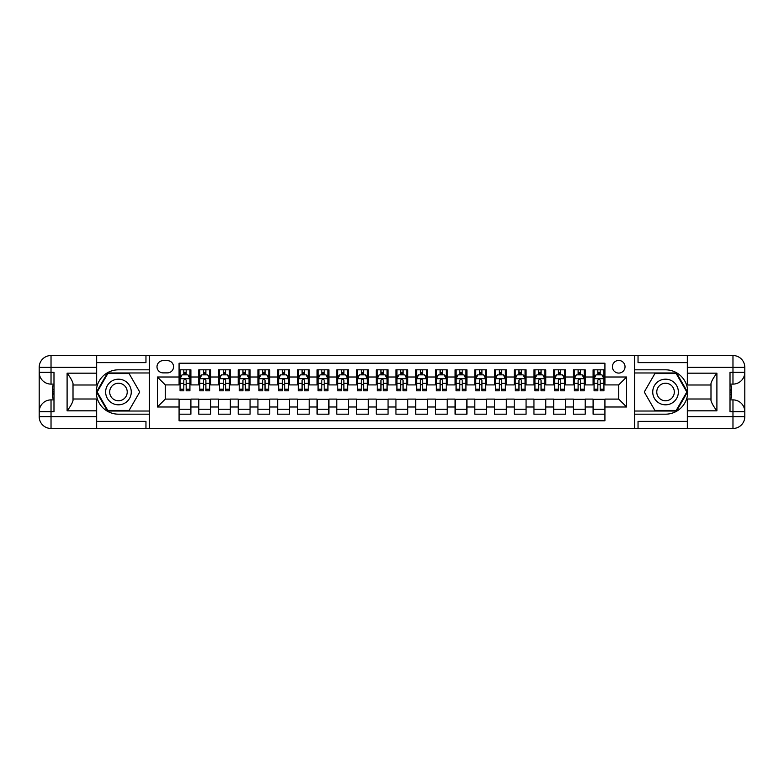 <?xml version="1.0" encoding="UTF-8"?>
<svg xmlns="http://www.w3.org/2000/svg" width="784" height="784" viewBox="0 0 784 784"><rect width="100%" height="100%" fill="white"/><g stroke="black" fill="none" stroke-linecap="round" stroke-linejoin="round"><path stroke-width="1.18" d="M618.723 360.454A6.311 6.311 0 0 0 612.412 366.765A6.311 6.311 0 0 0 618.723 373.076A6.311 6.311 0 0 0 625.034 366.765A6.311 6.311 0 0 0 618.723 360.454M96.667 421.371L145.961 421.371L145.961 428.476L687.333 428.476L687.333 416.647L732.971 416.647L732.971 411.718L730.012 411.718L730.012 372.282L732.971 372.282L732.971 367.353L687.333 367.353L687.333 373.174L716.899 373.174L716.899 410.826C713.754 406.778 711.774 403.358 710.99 400.585L710.99 383.415C711.774 380.632 713.754 377.222 716.899 373.174M604.925 369.823L593.096 369.823L593.096 377.016L585.207 377.016L585.207 384.905L593.096 384.905L593.096 377.016M585.207 377.016L585.207 369.823L573.378 369.823L573.378 377.016L565.489 377.016L565.489 384.905L573.378 384.905L573.378 377.016M565.489 377.016L565.489 369.823L553.661 369.823L553.661 377.016L545.782 377.016L545.782 384.905L553.661 384.905L553.661 377.016M545.782 377.016L545.782 369.823L533.943 369.823L533.943 377.016L526.064 377.016L526.064 384.905L533.943 384.905L533.943 377.016M526.064 377.016L526.064 369.823L514.235 369.823L514.235 377.016L506.346 377.016L506.346 384.905L514.235 384.905L514.235 377.016M506.346 377.016L506.346 369.823L494.518 369.823L494.518 377.016L486.629 377.016L486.629 384.905L494.518 384.905L494.518 377.016M486.629 377.016L486.629 369.823L474.8 369.823L474.8 377.016L466.921 377.016L466.921 384.905L474.8 384.905L474.8 377.016M466.921 377.016L466.921 369.823L455.092 369.823L455.092 377.016L447.203 377.016L447.203 384.905L455.092 384.905L455.092 377.016M447.203 377.016L447.203 369.823L435.375 369.823L435.375 377.016L427.486 377.016L427.486 384.905L435.375 384.905L435.375 377.016M427.486 377.016L427.486 369.823L415.657 369.823L415.657 377.016L407.768 377.016L407.768 384.905L415.657 384.905L415.657 377.016M407.768 377.016L407.768 369.823L395.94 369.823L395.94 377.016L388.06 377.016L388.06 384.905L395.94 384.905L395.94 377.016M388.06 377.016L388.06 369.823L376.232 369.823L376.232 377.016L368.343 377.016L368.343 384.905L376.232 384.905L376.232 377.016M368.343 377.016L368.343 369.823L356.514 369.823L356.514 377.016L348.625 377.016L348.625 384.905L356.514 384.905L356.514 377.016M348.625 377.016L348.625 369.823L336.797 369.823L336.797 377.016L328.908 377.016L328.908 384.905L336.797 384.905L336.797 377.016M328.908 377.016L328.908 369.823L317.079 369.823L317.079 377.016L309.2 377.016L309.2 384.905L317.079 384.905L317.079 377.016M309.2 377.016L309.2 369.823L297.371 369.823L297.371 377.016L289.482 377.016L289.482 384.905L297.371 384.905L297.371 377.016M289.482 377.016L289.482 369.823L277.654 369.823L277.654 377.016L269.765 377.016L269.765 384.905L277.654 384.905L277.654 377.016M269.765 377.016L269.765 369.823L257.936 369.823L257.936 377.016L250.057 377.016L250.057 384.905L257.936 384.905L257.936 377.016M250.057 377.016L250.057 369.823L238.218 369.823L238.218 377.016L230.339 377.016L230.339 384.905L238.218 384.905L238.218 377.016M230.339 377.016L230.339 369.823L218.511 369.823L218.511 377.016L210.622 377.016L210.622 384.905L218.511 384.905L218.511 377.016M210.622 377.016L210.622 369.823L198.793 369.823L198.793 384.905L190.904 384.905L190.904 369.823L179.075 369.823M179.075 414.177L190.904 414.177L190.904 399.095L198.793 399.095L198.793 414.177L210.622 414.177L210.622 399.095L218.511 399.095L218.511 406.984L210.622 406.984M218.511 406.984L218.511 414.177L230.339 414.177L230.339 399.095L238.218 399.095L238.218 406.984L230.339 406.984M238.218 406.984L238.218 414.177L250.057 414.177L250.057 399.095L257.936 399.095L257.936 406.984L250.057 406.984M257.936 406.984L257.936 414.177L269.765 414.177L269.765 399.095L277.654 399.095L277.654 406.984L269.765 406.984M277.654 406.984L277.654 414.177L289.482 414.177L289.482 399.095L297.371 399.095L297.371 406.984L289.482 406.984M297.371 406.984L297.371 414.177L309.2 414.177L309.2 399.095L317.079 399.095L317.079 406.984L309.2 406.984M317.079 406.984L317.079 414.177L328.908 414.177L328.908 399.095L336.797 399.095L336.797 406.984L328.908 406.984M336.797 406.984L336.797 414.177L348.625 414.177L348.625 399.095L356.514 399.095L356.514 406.984L348.625 406.984M356.514 406.984L356.514 414.177L368.343 414.177L368.343 399.095L376.232 399.095L376.232 406.984L368.343 406.984M376.232 406.984L376.232 414.177L388.06 414.177L388.06 399.095L395.94 399.095L395.94 406.984L388.06 406.984M395.94 406.984L395.94 414.177L407.768 414.177L407.768 399.095L415.657 399.095L415.657 406.984L407.768 406.984M415.657 406.984L415.657 414.177L427.486 414.177L427.486 399.095L435.375 399.095L435.375 406.984L427.486 406.984M435.375 406.984L435.375 414.177L447.203 414.177L447.203 399.095L455.092 399.095L455.092 406.984L447.203 406.984M455.092 406.984L455.092 414.177L466.921 414.177L466.921 399.095L474.8 399.095L474.8 406.984L466.921 406.984M474.8 406.984L474.8 414.177L486.629 414.177L486.629 399.095L494.518 399.095L494.518 406.984L486.629 406.984M494.518 406.984L494.518 414.177L506.346 414.177L506.346 399.095L514.235 399.095L514.235 406.984L506.346 406.984M514.235 406.984L514.235 414.177L526.064 414.177L526.064 399.095L533.943 399.095L533.943 406.984L526.064 406.984M533.943 406.984L533.943 414.177L545.782 414.177L545.782 399.095L553.661 399.095L553.661 406.984L545.782 406.984M553.661 406.984L553.661 414.177L565.489 414.177L565.489 399.095L573.378 399.095L573.378 406.984L565.489 406.984M573.378 406.984L573.378 414.177L585.207 414.177L585.207 399.095L593.096 399.095L593.096 406.984L585.207 406.984M163.111 372.88L167.443 372.88A6.115 6.115 0 0 0 173.558 366.765A6.115 6.115 0 0 0 167.443 360.65L163.111 360.65A6.115 6.115 0 0 0 156.996 366.765A6.115 6.115 0 0 0 163.111 372.88M687.333 362.629L638.039 362.629L638.039 355.524L634.491 355.524L634.491 428.476M634.491 355.524L96.667 355.524L96.667 367.353L51.029 367.353L51.029 372.282L53.988 372.282L53.988 411.718L51.029 411.718L51.029 416.647L96.667 416.647L96.667 410.826L67.101 410.826L67.101 373.174C70.246 377.222 72.226 380.642 73.01 383.415L73.01 400.585C72.226 403.368 70.246 406.778 67.101 410.826M149.509 428.476L149.509 355.524M604.925 377.016L604.925 363.217L179.075 363.217L179.075 384.905L165.277 384.905L165.277 399.095L179.075 399.095L179.075 420.783L604.925 420.783L604.925 399.095L618.723 399.095L618.723 384.905L604.925 384.905L604.925 377.016L626.612 377.016L626.612 406.984L604.925 406.984M179.075 406.984L157.388 406.984L157.388 377.016L179.075 377.016M593.096 406.984L593.096 414.177L604.925 414.177M179.075 374.752L180.065 374.752M183.809 374.752L186.171 374.752M189.924 374.752L190.904 374.752M179.075 384.709L180.065 384.709M183.809 384.709L186.171 384.709M189.924 384.709L190.904 384.709M179.075 399.291L190.904 399.291M179.075 409.248L190.904 409.248M198.793 384.709L199.783 384.709M203.526 384.709L205.888 384.709M209.632 384.709L210.622 384.709M198.793 374.752L199.783 374.752M203.526 374.752L205.888 374.752M209.632 374.752L210.622 374.752M198.793 399.291L210.622 399.291M198.793 409.248L210.622 409.248M218.511 399.291L230.339 399.291M218.511 409.248L230.339 409.248M218.511 374.752L219.491 374.752M223.244 374.752L225.606 374.752M229.349 374.752L230.339 374.752M218.511 384.709L219.491 384.709M223.244 384.709L225.606 384.709M229.349 384.709L230.339 384.709M238.218 399.291L250.057 399.291M238.218 409.248L250.057 409.248M238.218 374.752L239.208 374.752M242.952 374.752L245.323 374.752M249.067 374.752L250.057 374.752M238.218 384.709L239.208 384.709M242.952 384.709L245.323 384.709M249.067 384.709L250.057 384.709M257.936 399.291L269.765 399.291M257.936 409.248L269.765 409.248M257.936 374.752L258.926 374.752M262.669 374.752L265.031 374.752M268.785 374.752L269.765 374.752M257.936 384.709L258.926 384.709M262.669 384.709L265.031 384.709M268.785 384.709L269.765 384.709M277.654 399.291L289.482 399.291M277.654 409.248L289.482 409.248M277.654 374.752L278.643 374.752M282.387 374.752L284.749 374.752M288.492 374.752L289.482 374.752M277.654 384.709L278.643 384.709M282.387 384.709L284.749 384.709M288.492 384.709L289.482 384.709M297.371 399.291L309.2 399.291M297.371 409.248L309.2 409.248M297.371 374.752L298.351 374.752M302.095 374.752L304.466 374.752M308.21 374.752L309.2 374.752M297.371 384.709L298.351 384.709M302.095 384.709L304.466 384.709M308.21 384.709L309.2 384.709M317.079 399.291L328.908 399.291M317.079 409.248L328.908 409.248M317.079 374.752L318.069 374.752M321.812 374.752L324.184 374.752M327.928 374.752L328.908 374.752M317.079 384.709L318.069 384.709M321.812 384.709L324.184 384.709M327.928 384.709L328.908 384.709M336.797 399.291L348.625 399.291M336.797 409.248L348.625 409.248M336.797 374.752L337.786 374.752M341.53 374.752L343.892 374.752M347.645 374.752L348.625 374.752M336.797 384.709L337.786 384.709M341.53 384.709L343.892 384.709M347.645 384.709L348.625 384.709M356.514 399.291L368.343 399.291M356.514 409.248L368.343 409.248M356.514 374.752L357.494 374.752M361.248 374.752L363.609 374.752M367.353 374.752L368.343 374.752M356.514 384.709L357.494 384.709M361.248 384.709L363.609 384.709M367.353 384.709L368.343 384.709M376.232 399.291L388.06 399.291M376.232 409.248L388.06 409.248M376.232 374.752L377.212 374.752M380.955 374.752L383.327 374.752M387.071 374.752L388.06 374.752M376.232 384.709L377.212 384.709M380.955 384.709L383.327 384.709M387.071 384.709L388.06 384.709M395.94 399.291L407.768 399.291M395.94 409.248L407.768 409.248M395.94 374.752L396.929 374.752M400.673 374.752L403.045 374.752M406.788 374.752L407.768 374.752M395.94 384.709L396.929 384.709M400.673 384.709L403.045 384.709M406.788 384.709L407.768 384.709M415.657 399.291L427.486 399.291M415.657 409.248L427.486 409.248M415.657 374.752L416.647 374.752M420.391 374.752L422.752 374.752M426.506 374.752L427.486 374.752M415.657 384.709L416.647 384.709M420.391 384.709L422.752 384.709M426.506 384.709L427.486 384.709M435.375 399.291L447.203 399.291M435.375 409.248L447.203 409.248M435.375 374.752L436.355 374.752M440.108 374.752L442.47 374.752M446.214 374.752L447.203 374.752M435.375 384.709L436.355 384.709M440.108 384.709L442.47 384.709M446.214 384.709L447.203 384.709M455.092 399.291L466.921 399.291M455.092 409.248L466.921 409.248M455.092 374.752L456.072 374.752M459.816 374.752L462.188 374.752M465.931 374.752L466.921 374.752M455.092 384.709L456.072 384.709M459.816 384.709L462.188 384.709M465.931 384.709L466.921 384.709M474.8 399.291L486.629 399.291M474.8 409.248L486.629 409.248M474.8 374.752L475.79 374.752M479.534 374.752L481.905 374.752M485.649 374.752L486.629 374.752M474.8 384.709L475.79 384.709M479.534 384.709L481.905 384.709M485.649 384.709L486.629 384.709M494.518 399.291L506.346 399.291M494.518 409.248L506.346 409.248M494.518 374.752L495.508 374.752M499.251 374.752L501.613 374.752M505.357 374.752L506.346 374.752M494.518 384.709L495.508 384.709M499.251 384.709L501.613 384.709M505.357 384.709L506.346 384.709M514.235 399.291L526.064 399.291M514.235 409.248L526.064 409.248M514.235 374.752L515.215 374.752M518.969 374.752L521.331 374.752M525.074 374.752L526.064 374.752M514.235 384.709L515.215 384.709M518.969 384.709L521.331 384.709M525.074 384.709L526.064 384.709M533.943 399.291L545.782 399.291M533.943 409.248L545.782 409.248M533.943 374.752L534.933 374.752M538.677 374.752L541.048 374.752M544.792 374.752L545.782 374.752M533.943 384.709L534.933 384.709M538.677 384.709L541.048 384.709M544.792 384.709L545.782 384.709M553.661 399.291L565.489 399.291M553.661 409.248L565.489 409.248M553.661 374.752L554.651 374.752M558.394 374.752L560.756 374.752M564.509 374.752L565.489 374.752M553.661 384.709L554.651 384.709M558.394 384.709L560.756 384.709M564.509 384.709L565.489 384.709M573.378 399.291L585.207 399.291M573.378 409.248L585.207 409.248M573.378 374.752L574.368 374.752M578.112 374.752L580.474 374.752M584.217 374.752L585.207 374.752M573.378 384.709L574.368 384.709M578.112 384.709L580.474 384.709M584.217 384.709L585.207 384.709M593.096 399.291L604.925 399.291M593.096 409.248L604.925 409.248M593.096 374.752L594.076 374.752M597.829 374.752L600.191 374.752M603.935 374.752L604.925 374.752M593.096 384.709L594.076 384.709M597.829 384.709L600.191 384.709M603.935 384.709L604.925 384.709M165.277 384.905L157.388 377.016M165.277 399.095L157.388 406.984M626.612 377.016L618.723 384.905M626.612 406.984L618.723 399.095M186.171 372.38L183.809 372.38M189.924 389.207L186.171 389.207L186.171 390.814L189.924 390.814L189.924 378.79L187.954 374.85L182.035 374.85L180.065 378.79L180.065 390.814L183.809 390.814L183.809 389.207L180.065 389.207M180.065 378.79L180.065 369.823M189.924 378.79L189.924 369.823M183.809 374.85L183.809 369.823M186.171 369.823L186.171 374.85M186.171 389.207L186.171 380.269C185.387 378.75 184.603 378.75 183.809 380.269L183.809 389.207M124.862 380.906A12.818 12.818 0 0 0 107.359 385.591A12.818 12.818 0 0 0 112.043 403.094A12.818 12.818 0 0 0 129.556 398.409A12.818 12.818 0 0 0 124.862 380.906M122.843 384.405A8.771 8.771 0 0 0 110.858 387.61A8.771 8.771 0 0 0 114.072 399.595A8.771 8.771 0 0 0 126.048 396.39A8.771 8.771 0 0 0 122.843 384.405M129.095 410.434L107.81 410.434L97.167 392L107.81 373.566L129.095 373.566L139.738 392L129.095 410.434M671.957 380.906A12.818 12.818 0 0 0 654.444 385.591A12.818 12.818 0 0 0 659.138 403.094A12.818 12.818 0 0 0 676.641 398.409A12.818 12.818 0 0 0 671.957 380.906M669.928 384.405A8.771 8.771 0 0 0 657.952 387.61A8.771 8.771 0 0 0 661.157 399.595A8.771 8.771 0 0 0 673.142 396.39A8.771 8.771 0 0 0 669.928 384.405M676.19 410.434L654.905 410.434L644.262 392L654.905 373.566L676.19 373.566L686.833 392L676.19 410.434M149.313 355.524L149.313 369.823L118.453 369.823A22.177 22.177 0 0 0 96.275 392A22.177 22.177 0 0 0 118.453 414.177L149.313 414.177L149.313 428.476M67.101 373.174L96.667 373.174L96.667 367.353M96.667 373.174L96.667 385.003L73.01 385.003M96.667 416.647L96.667 428.476L51.029 428.476A11.829 11.829 0 0 1 39.2 416.647L39.2 367.353A11.829 11.829 0 0 1 51.029 355.524L96.667 355.524M149.313 369.823L149.313 372.978L107.467 372.978L96.491 392L107.467 411.022L149.313 411.022L149.313 372.978M149.313 411.022L149.313 414.177M73.01 398.997L96.667 398.997L96.667 410.826M145.961 428.476L96.667 428.476M39.2 411.718A11.829 11.829 0 0 1 51.029 399.889A11.829 11.829 0 0 0 39.2 411.718L51.029 411.718L51.029 399.889L53.988 399.889M53.988 384.111L51.029 384.111L51.029 372.282L39.2 372.282A11.829 11.829 0 0 0 51.029 384.111A11.829 11.829 0 0 1 39.2 372.282M145.961 355.524L145.961 362.629L96.667 362.629M53.988 385.934L52.41 385.934L52.41 393.735L53.988 393.735M52.41 391.902L53.988 391.902M52.41 389.726L53.988 389.726M52.41 389.374L53.988 389.374M52.41 393.735L52.41 398.066L53.988 398.066M52.41 394.127L53.988 394.127M634.687 428.476L634.687 414.177L665.547 414.177A22.177 22.177 0 0 0 687.725 392A22.177 22.177 0 0 0 665.547 369.823L634.687 369.823L634.687 355.524M716.899 410.826L687.333 410.826L687.333 416.647M687.333 410.826L687.333 398.997L710.99 398.997M687.333 367.353L687.333 355.524L732.971 355.524A11.829 11.829 0 0 1 744.8 367.353L744.8 416.647A11.829 11.829 0 0 1 732.971 428.476L687.333 428.476M634.687 414.177L634.687 411.022L676.533 411.022L687.509 392L676.533 372.978L634.687 372.978L634.687 411.022M634.687 372.978L634.687 369.823M710.99 385.003L687.333 385.003L687.333 373.174M638.039 355.524L687.333 355.524M744.8 372.282A11.829 11.829 0 0 1 732.971 384.111A11.829 11.829 0 0 0 744.8 372.282L732.971 372.282L732.971 384.111L730.012 384.111M730.012 399.889L732.971 399.889L732.971 411.718L744.8 411.718A11.829 11.829 0 0 0 732.971 399.889A11.829 11.829 0 0 1 744.8 411.718M638.039 428.476L638.039 421.371L687.333 421.371M730.012 398.066L731.59 398.066L731.59 390.265L730.012 390.265M731.59 392.098L730.012 392.098M731.59 394.274L730.012 394.274M731.59 394.626L730.012 394.626M731.59 390.265L731.59 385.934L730.012 385.934M731.59 389.873L730.012 389.873M205.888 372.38L203.526 372.38M209.632 389.207L205.888 389.207L205.888 390.814L209.632 390.814L209.632 378.79L207.662 374.85L201.753 374.85L199.783 378.79L199.783 390.814L203.526 390.814L203.526 389.207L199.783 389.207M199.783 378.79L199.783 369.823M209.632 378.79L209.632 369.823M203.526 374.85L203.526 369.823M205.888 369.823L205.888 374.85M205.888 389.207L205.888 380.269C205.104 378.75 204.31 378.75 203.526 380.269L203.526 389.207M225.606 372.38L223.244 372.38M229.349 389.207L225.606 389.207L225.606 390.814L229.349 390.814L229.349 378.79L227.38 374.85L221.46 374.85L219.491 378.79L219.491 390.814L223.244 390.814L223.244 389.207L219.491 389.207M219.491 378.79L219.491 369.823M229.349 378.79L229.349 369.823M223.244 374.85L223.244 369.823M225.606 369.823L225.606 374.85M225.606 389.207L225.606 380.269C224.822 378.75 224.028 378.75 223.244 380.269L223.244 389.207M245.323 372.38L242.952 372.38M249.067 389.207L245.323 389.207L245.323 390.814L249.067 390.814L249.067 378.79L247.097 374.85L241.178 374.85L239.208 378.79L239.208 390.814L242.952 390.814L242.952 389.207L239.208 389.207M239.208 378.79L239.208 369.823M249.067 378.79L249.067 369.823M242.952 374.85L242.952 369.823M245.323 369.823L245.323 374.85M245.323 389.207L245.323 380.269C244.53 378.75 243.746 378.75 242.952 380.269L242.952 389.207M265.031 372.38L262.669 372.38M268.785 389.207L265.031 389.207L265.031 390.814L268.785 390.814L268.785 378.79L266.805 374.85L260.896 374.85L258.926 378.79L258.926 390.814L262.669 390.814L262.669 389.207L258.926 389.207M258.926 378.79L258.926 369.823M268.785 378.79L268.785 369.823M262.669 374.85L262.669 369.823M265.031 369.823L265.031 374.85M265.031 389.207L265.031 380.269C264.247 378.75 263.463 378.75 262.669 380.269L262.669 389.207M284.749 372.38L282.387 372.38M288.492 389.207L284.749 389.207L284.749 390.814L288.492 390.814L288.492 378.79L286.523 374.85L280.613 374.85L278.643 378.79L278.643 390.814L282.387 390.814L282.387 389.207L278.643 389.207M278.643 378.79L278.643 369.823M288.492 378.79L288.492 369.823M282.387 374.85L282.387 369.823M284.749 369.823L284.749 374.85M284.749 389.207L284.749 380.269C283.965 378.75 283.171 378.75 282.387 380.269L282.387 389.207M304.466 372.38L302.095 372.38M308.21 389.207L304.466 389.207L304.466 390.814L308.21 390.814L308.21 378.79L306.24 374.85L300.321 374.85L298.351 378.79L298.351 390.814L302.095 390.814L302.095 389.207L298.351 389.207M298.351 378.79L298.351 369.823M308.21 378.79L308.21 369.823M302.095 374.85L302.095 369.823M304.466 369.823L304.466 374.85M304.466 389.207L304.466 380.269C303.682 378.75 302.889 378.75 302.095 380.269L302.095 389.207M324.184 372.38L321.812 372.38M327.928 389.207L324.184 389.207L324.184 390.814L327.928 390.814L327.928 378.79L325.958 374.85L320.039 374.85L318.069 378.79L318.069 390.814L321.812 390.814L321.812 389.207L318.069 389.207M318.069 378.79L318.069 369.823M327.928 378.79L327.928 369.823M321.812 374.85L321.812 369.823M324.184 369.823L324.184 374.85M324.184 389.207L324.184 380.269C323.39 378.75 322.606 378.75 321.812 380.269L321.812 389.207M343.892 372.38L341.53 372.38M347.645 389.207L343.892 389.207L343.892 390.814L347.645 390.814L347.645 378.79L345.666 374.85L339.756 374.85L337.786 378.79L337.786 390.814L341.53 390.814L341.53 389.207L337.786 389.207M337.786 378.79L337.786 369.823M347.645 378.79L347.645 369.823M341.53 374.85L341.53 369.823M343.892 369.823L343.892 374.85M343.892 389.207L343.892 380.269C343.108 378.75 342.324 378.75 341.53 380.269L341.53 389.207M363.609 372.38L361.248 372.38M367.353 389.207L363.609 389.207L363.609 390.814L367.353 390.814L367.353 378.79L365.383 374.85L359.474 374.85L357.494 378.79L357.494 390.814L361.248 390.814L361.248 389.207L357.494 389.207M357.494 378.79L357.494 369.823M367.353 378.79L367.353 369.823M361.248 374.85L361.248 369.823M363.609 369.823L363.609 374.85M363.609 389.207L363.609 380.269C362.825 378.75 362.032 378.75 361.248 380.269L361.248 389.207M383.327 372.38L380.955 372.38M387.071 389.207L383.327 389.207L383.327 390.814L387.071 390.814L387.071 378.79L385.101 374.85L379.182 374.85L377.212 378.79L377.212 390.814L380.955 390.814L380.955 389.207L377.212 389.207M377.212 378.79L377.212 369.823M387.071 378.79L387.071 369.823M380.955 374.85L380.955 369.823M383.327 369.823L383.327 374.85M383.327 389.207L383.327 380.269C382.533 378.75 381.749 378.75 380.955 380.269L380.955 389.207M403.045 372.38L400.673 372.38M406.788 389.207L403.045 389.207L403.045 390.814L406.788 390.814L406.788 378.79L404.818 374.85L398.899 374.85L396.929 378.79L396.929 390.814L400.673 390.814L400.673 389.207L396.929 389.207M396.929 378.79L396.929 369.823M406.788 378.79L406.788 369.823M400.673 374.85L400.673 369.823M403.045 369.823L403.045 374.85M403.045 389.207L403.045 380.269C402.251 378.75 401.467 378.75 400.673 380.269L400.673 389.207M422.752 372.38L420.391 372.38M426.506 389.207L422.752 389.207L422.752 390.814L426.506 390.814L426.506 378.79L424.526 374.85L418.617 374.85L416.647 378.79L416.647 390.814L420.391 390.814L420.391 389.207L416.647 389.207M416.647 378.79L416.647 369.823M426.506 378.79L426.506 369.823M420.391 374.85L420.391 369.823M422.752 369.823L422.752 374.85M422.752 389.207L422.752 380.269C421.968 378.75 421.175 378.75 420.391 380.269L420.391 389.207M442.47 372.38L440.108 372.38M446.214 389.207L442.47 389.207L442.47 390.814L446.214 390.814L446.214 378.79L444.244 374.85L438.334 374.85L436.355 378.79L436.355 390.814L440.108 390.814L440.108 389.207L436.355 389.207M436.355 378.79L436.355 369.823M446.214 378.79L446.214 369.823M440.108 374.85L440.108 369.823M442.47 369.823L442.47 374.85M442.47 389.207L442.47 380.269C441.686 378.75 440.892 378.75 440.108 380.269L440.108 389.207M462.188 372.38L459.816 372.38M465.931 389.207L462.188 389.207L462.188 390.814L465.931 390.814L465.931 378.79L463.961 374.85L458.042 374.85L456.072 378.79L456.072 390.814L459.816 390.814L459.816 389.207L456.072 389.207M456.072 378.79L456.072 369.823M465.931 378.79L465.931 369.823M459.816 374.85L459.816 369.823M462.188 369.823L462.188 374.85M462.188 389.207L462.188 380.269C461.394 378.75 460.61 378.75 459.816 380.269L459.816 389.207M481.905 372.38L479.534 372.38M485.649 389.207L481.905 389.207L481.905 390.814L485.649 390.814L485.649 378.79L483.679 374.85L477.76 374.85L475.79 378.79L475.79 390.814L479.534 390.814L479.534 389.207L475.79 389.207M475.79 378.79L475.79 369.823M485.649 378.79L485.649 369.823M479.534 374.85L479.534 369.823M481.905 369.823L481.905 374.85M481.905 389.207L481.905 380.269C481.111 378.75 480.327 378.75 479.534 380.269L479.534 389.207M501.613 372.38L499.251 372.38M505.357 389.207L501.613 389.207L501.613 390.814L505.357 390.814L505.357 378.79L503.387 374.85L497.477 374.85L495.508 378.79L495.508 390.814L499.251 390.814L499.251 389.207L495.508 389.207M495.508 378.79L495.508 369.823M505.357 378.79L505.357 369.823M499.251 374.85L499.251 369.823M501.613 369.823L501.613 374.85M501.613 389.207L501.613 380.269C500.829 378.75 500.035 378.75 499.251 380.269L499.251 389.207M521.331 372.38L518.969 372.38M525.074 389.207L521.331 389.207L521.331 390.814L525.074 390.814L525.074 378.79L523.104 374.85L517.195 374.85L515.215 378.79L515.215 390.814L518.969 390.814L518.969 389.207L515.215 389.207M515.215 378.79L515.215 369.823M525.074 378.79L525.074 369.823M518.969 374.85L518.969 369.823M521.331 369.823L521.331 374.85M521.331 389.207L521.331 380.269C520.547 378.75 519.753 378.75 518.969 380.269L518.969 389.207M541.048 372.38L538.677 372.38M544.792 389.207L541.048 389.207L541.048 390.814L544.792 390.814L544.792 378.79L542.822 374.85L536.903 374.85L534.933 378.79L534.933 390.814L538.677 390.814L538.677 389.207L534.933 389.207M534.933 378.79L534.933 369.823M544.792 378.79L544.792 369.823M538.677 374.85L538.677 369.823M541.048 369.823L541.048 374.85M541.048 389.207L541.048 380.269C540.254 378.75 539.47 378.75 538.677 380.269L538.677 389.207M560.756 372.38L558.394 372.38M564.509 389.207L560.756 389.207L560.756 390.814L564.509 390.814L564.509 378.79L562.54 374.85L556.62 374.85L554.651 378.79L554.651 390.814L558.394 390.814L558.394 389.207L554.651 389.207M554.651 378.79L554.651 369.823M564.509 378.79L564.509 369.823M558.394 374.85L558.394 369.823M560.756 369.823L560.756 374.85M560.756 389.207L560.756 380.269C559.972 378.75 559.188 378.75 558.394 380.269L558.394 389.207M580.474 372.38L578.112 372.38M584.217 389.207L580.474 389.207L580.474 390.814L584.217 390.814L584.217 378.79L582.247 374.85L576.338 374.85L574.368 378.79L574.368 390.814L578.112 390.814L578.112 389.207L574.368 389.207M574.368 378.79L574.368 369.823M584.217 378.79L584.217 369.823M578.112 374.85L578.112 369.823M580.474 369.823L580.474 374.85M580.474 389.207L580.474 380.269C579.69 378.75 578.896 378.75 578.112 380.269L578.112 389.207M600.191 372.38L597.829 372.38M603.935 389.207L600.191 389.207L600.191 390.814L603.935 390.814L603.935 378.79L601.965 374.85L596.046 374.85L594.076 378.79L594.076 390.814L597.829 390.814L597.829 389.207L594.076 389.207M594.076 378.79L594.076 369.823M603.935 378.79L603.935 369.823M597.829 374.85L597.829 369.823M600.191 369.823L600.191 374.85M600.191 389.207L600.191 380.269C599.407 378.75 598.613 378.75 597.829 380.269L597.829 389.207M198.793 406.984L190.904 406.984M198.793 377.016L190.904 377.016M189.875 378.692L180.114 378.692M180.065 375.928L181.496 375.928M188.493 375.928L189.924 375.928M183.809 383.356L180.065 383.356M189.924 383.356L186.171 383.356M186.171 373.635L183.809 373.635M51.029 355.524A11.829 11.829 0 0 0 39.2 367.353L51.029 367.353L51.029 355.524M51.029 428.476L51.029 416.647L39.2 416.647A11.829 11.829 0 0 0 51.029 428.476M732.971 428.476A11.829 11.829 0 0 0 744.8 416.647L732.971 416.647L732.971 428.476M732.971 355.524L732.971 367.353L744.8 367.353A11.829 11.829 0 0 0 732.971 355.524M209.583 378.692L199.832 378.692M199.783 375.928L201.204 375.928M208.211 375.928L209.632 375.928M203.526 383.356L199.783 383.356M209.632 383.356L205.888 383.356M205.888 373.635L203.526 373.635M229.3 378.692L219.54 378.692M219.491 375.928L220.921 375.928M227.919 375.928L229.349 375.928M223.244 383.356L219.491 383.356M229.349 383.356L225.606 383.356M225.606 373.635L223.244 373.635M249.018 378.692L239.257 378.692M239.208 375.928L240.639 375.928M247.636 375.928L249.067 375.928M242.952 383.356L239.208 383.356M249.067 383.356L245.323 383.356M245.323 373.635L242.952 373.635M268.736 378.692L258.975 378.692M258.926 375.928L260.357 375.928M267.354 375.928L268.785 375.928M262.669 383.356L258.926 383.356M268.785 383.356L265.031 383.356M265.031 373.635L262.669 373.635M288.443 378.692L278.692 378.692M278.643 375.928L280.064 375.928M287.071 375.928L288.492 375.928M282.387 383.356L278.643 383.356M288.492 383.356L284.749 383.356M284.749 373.635L282.387 373.635M308.161 378.692L298.4 378.692M298.351 375.928L299.782 375.928M306.779 375.928L308.21 375.928M302.095 383.356L298.351 383.356M308.21 383.356L304.466 383.356M304.466 373.635L302.095 373.635M327.879 378.692L318.118 378.692M318.069 375.928L319.5 375.928M326.497 375.928L327.928 375.928M321.812 383.356L318.069 383.356M327.928 383.356L324.184 383.356M324.184 373.635L321.812 373.635M347.596 378.692L337.835 378.692M337.786 375.928L339.217 375.928M346.214 375.928L347.645 375.928M341.53 383.356L337.786 383.356M347.645 383.356L343.892 383.356M343.892 373.635L341.53 373.635M367.304 378.692L357.543 378.692M357.494 375.928L358.925 375.928M365.932 375.928L367.353 375.928M361.248 383.356L357.494 383.356M367.353 383.356L363.609 383.356M363.609 373.635L361.248 373.635M387.022 378.692L377.261 378.692M377.212 375.928L378.643 375.928M385.64 375.928L387.071 375.928M380.955 383.356L377.212 383.356M387.071 383.356L383.327 383.356M383.327 373.635L380.955 373.635M406.739 378.692L396.978 378.692M396.929 375.928L398.36 375.928M405.357 375.928L406.788 375.928M400.673 383.356L396.929 383.356M406.788 383.356L403.045 383.356M403.045 373.635L400.673 373.635M426.457 378.692L416.696 378.692M416.647 375.928L418.068 375.928M425.075 375.928L426.506 375.928M420.391 383.356L416.647 383.356M426.506 383.356L422.752 383.356M422.752 373.635L420.391 373.635M446.165 378.692L436.404 378.692M436.355 375.928L437.786 375.928M444.783 375.928L446.214 375.928M440.108 383.356L436.355 383.356M446.214 383.356L442.47 383.356M442.47 373.635L440.108 373.635M465.882 378.692L456.121 378.692M456.072 375.928L457.503 375.928M464.5 375.928L465.931 375.928M459.816 383.356L456.072 383.356M465.931 383.356L462.188 383.356M462.188 373.635L459.816 373.635M485.6 378.692L475.839 378.692M475.79 375.928L477.221 375.928M484.218 375.928L485.649 375.928M479.534 383.356L475.79 383.356M485.649 383.356L481.905 383.356M481.905 373.635L479.534 373.635M505.308 378.692L495.557 378.692M495.508 375.928L496.929 375.928M503.936 375.928L505.357 375.928M499.251 383.356L495.508 383.356M505.357 383.356L501.613 383.356M501.613 373.635L499.251 373.635M525.025 378.692L515.264 378.692M515.215 375.928L516.646 375.928M523.643 375.928L525.074 375.928M518.969 383.356L515.215 383.356M525.074 383.356L521.331 383.356M521.331 373.635L518.969 373.635M544.743 378.692L534.982 378.692M534.933 375.928L536.364 375.928M543.361 375.928L544.792 375.928M538.677 383.356L534.933 383.356M544.792 383.356L541.048 383.356M541.048 373.635L538.677 373.635M564.46 378.692L554.7 378.692M554.651 375.928L556.081 375.928M563.079 375.928L564.509 375.928M558.394 383.356L554.651 383.356M564.509 383.356L560.756 383.356M560.756 373.635L558.394 373.635M584.168 378.692L574.417 378.692M574.368 375.928L575.789 375.928M582.796 375.928L584.217 375.928M578.112 383.356L574.368 383.356M584.217 383.356L580.474 383.356M580.474 373.635L578.112 373.635M603.886 378.692L594.125 378.692M594.076 375.928L595.507 375.928M602.504 375.928L603.935 375.928M597.829 383.356L594.076 383.356M603.935 383.356L600.191 383.356M600.191 373.635L597.829 373.635"/></g></svg>
